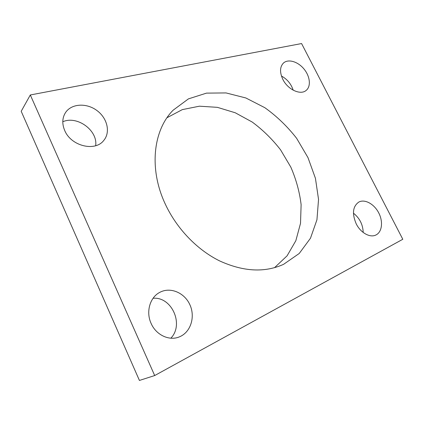 <?xml version="1.0" encoding="UTF-8"?>
<svg xmlns="http://www.w3.org/2000/svg" width="424" height="424" viewBox="0 0 424 424"><rect width="100%" height="100%" fill="white"/><g stroke="black" fill="none" stroke-linecap="round" stroke-linejoin="round"><path stroke-width="0.64" d="M154.686 375.553L402.8 239.269L301.575 43.555L30.311 94.965L154.686 375.553L139.422 380.445L21.2 111.289L30.311 94.965M167.019 117.718L182.315 109.62L199.428 106.191L217.38 107.341L235.246 112.768L252.195 122.033C262.832 129.908 272.293 139.178 280.571 149.847L290.816 167.109C296.148 179.384 299.583 191.908 301.12 204.686L300.515 223.347L295.835 240.715L287.09 255.82L274.503 267.703M165.355 204.225C148.601 168.794 153.249 130.067 173.135 110.198L188.442 98.872L206.509 93.121L226.045 92.93L245.841 97.965L264.815 107.68C276.766 116.224 287.377 126.442 296.641 138.33L307.978 157.617L315.435 178.319L318.541 199.407L316.945 219.77L310.485 238.209L299.238 253.473L283.592 264.327C264.724 272.839 243.44 271.72 219.749 260.972C197.218 249.906 176.771 228.732 165.355 204.225M281.446 76.007C287.202 79.193 291.118 83.915 293.196 90.19M282.834 79.357C279.591 72.287 279.808 66.844 283.486 63.017C288.278 58.66 297.95 61.597 303.981 68.995C310.098 76.331 311.205 86.432 306.149 90.418C300.505 95.469 287.742 89.57 282.834 79.357M62.789 121.757C77.3 115.259 97.992 130.613 95.654 145.708M64.713 130.507C61.909 123.787 62.201 117.782 65.588 112.482C71.656 103.435 86.719 102.783 96.99 110.574C107.378 118.211 110.685 132.341 103.737 140.477C95.204 151.919 71.1 146.216 64.713 130.507M353.441 213.182C359.663 218.143 362.918 224.566 363.198 232.453M356.224 223.851C351.872 213.595 352.757 206.318 358.868 202.031C364.921 198.835 374.26 204.061 378.764 212.959C383.365 221.81 382.045 232.331 375.701 235.097C369.823 237.954 360.559 232.697 356.224 223.851M153.075 298.289C171.635 296.434 184.323 324.44 170.846 338.193M151.124 323.454C145.745 311.931 149.9 297.531 159.557 292.486C170.098 286.56 184.472 292.576 189.894 304.766C195.512 316.855 190.752 332.331 179.41 336.852C169.388 341.209 156.085 335.061 151.124 323.454"/></g></svg>

